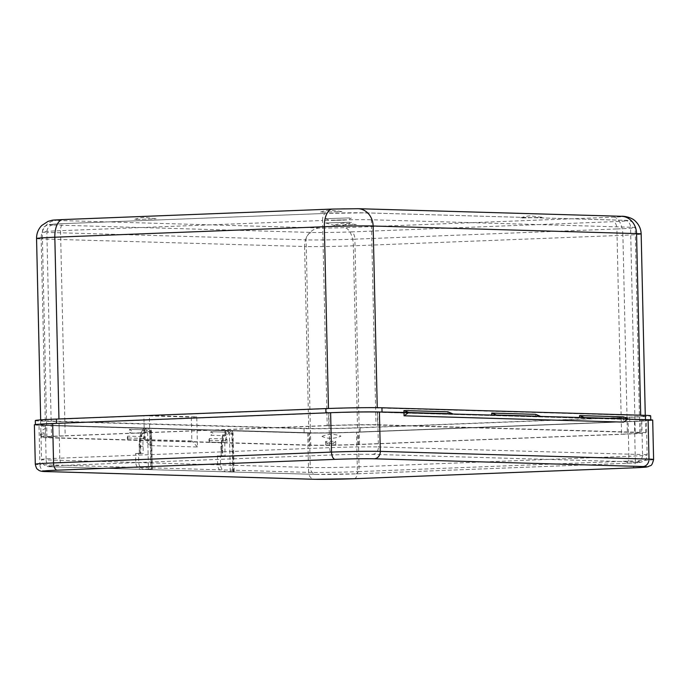 <?xml version="1.0" encoding="UTF-8"?>
<svg xmlns="http://www.w3.org/2000/svg" width="688" height="688" viewBox="0 0 688 688"><rect width="100%" height="100%" fill="white"/><g stroke="black" fill="none" stroke-linecap="round" stroke-linejoin="round"><path stroke-width="0.52" stroke-dasharray="3.44 2.58" d="M522.097 217.984L542.178 217.348L522.097 217.984M321.889 212.222L341.97 211.594L321.889 212.222M336.277 225.217L356.358 224.589L336.277 225.217M136.069 219.463L156.15 218.827L136.069 219.463M349.693 217.924L325.57 218.664L349.693 217.924M349.796 222.215L325.665 222.964L349.796 222.215M41.349 436.811L40.497 435.134A36.911 1.066 -1.3 0 1 42.484 434.885L44.084 432.872A35.836 1.032 178.7 0 0 41.263 433.225L41.349 436.811A35.836 1.032 178.7 0 1 44.161 436.459L42.484 434.885M42.475 434.584A36.911 1.066 178.7 0 0 40.489 434.833L41.263 433.225M325.648 441.412L325.734 444.99L326.834 443.373L325.648 441.412A35.836 1.032 178.7 0 0 335.701 441.266L335.778 444.844L333.921 443.27A36.911 1.066 -1.3 0 1 326.834 443.373M308.809 432.752A35.836 1.032 178.7 0 0 357.605 432.038L627.121 421.546A35.836 1.032 178.7 0 0 645.387 420.23A35.836 1.032 178.7 0 0 640.786 419.826L377.359 412.25A35.836 1.032 178.7 0 0 328.563 412.955L59.048 423.455A35.836 1.032 178.7 0 0 40.781 424.771A35.836 1.032 178.7 0 0 45.382 425.175L308.809 432.752L309.101 445.291A35.836 1.032 178.7 0 0 357.889 444.577L627.404 434.085A35.836 1.032 178.7 0 0 645.671 432.761A35.836 1.032 178.7 0 0 641.07 432.356L377.643 424.78A35.836 1.032 178.7 0 0 328.847 425.494L59.331 435.986A35.836 1.032 178.7 0 0 41.065 437.31A35.836 1.032 178.7 0 0 45.666 437.706L309.101 445.291M325.734 444.99A35.836 1.032 178.7 0 0 335.778 444.844M44.084 432.872L44.161 436.459M127.676 436.132L127.762 439.709L127.676 436.132L145.245 436.639L145.323 440.217L143.568 438.445L145.245 436.639M127.762 439.709L145.323 440.217M209.341 438.48L209.427 442.066L209.341 438.48L226.902 438.987L226.988 442.565L225.234 440.793L226.902 438.987M209.427 442.066L226.988 442.565M327.213 425.7L65.188 435.9L60.535 230.686L322.552 220.487L327.213 425.7A35.836 1.032 -1.3 0 1 376.001 424.986L371.348 219.773L630.561 227.229L635.213 432.442L376.001 424.986M635.213 432.442A35.836 1.032 -1.3 0 1 639.814 432.847A35.836 1.032 -1.3 0 1 621.548 434.171L616.895 228.949L354.87 239.157L359.532 444.371L621.548 434.171M359.532 444.371A35.836 1.032 -1.3 0 1 310.735 445.084L306.083 239.863L46.861 232.406L51.523 437.628L310.735 445.084M51.523 437.628A35.836 1.032 -1.3 0 1 46.922 437.224A35.836 1.032 -1.3 0 1 65.188 435.9M56.416 423.378A41.211 1.195 178.7 0 0 35.406 424.892A41.211 1.195 178.7 0 0 40.695 425.356L304.13 432.933A41.211 1.195 178.7 0 0 360.237 432.116L629.752 421.624A41.211 1.195 178.7 0 0 650.762 420.11A41.211 1.195 178.7 0 0 645.473 419.646M35.312 420.592A41.211 1.195 178.7 0 0 40.601 421.056L304.027 428.641A41.211 1.195 178.7 0 0 360.142 427.824L629.658 417.324A41.211 1.195 178.7 0 0 650.667 415.81M382.038 412.06A41.211 1.195 178.7 0 0 325.931 412.886M447.854 411.811L447.897 413.961L496.487 415.036M535.66 414.339L535.711 416.481L584.301 417.564M623.474 416.859L623.517 419.009L628.204 418.829L623.517 419.009L627.774 419.13L623.517 419.009L623.586 422.114M45.288 420.875L308.714 428.452A35.836 1.032 178.7 0 0 357.511 427.747L627.026 417.246A35.836 1.032 178.7 0 0 645.292 415.93A35.836 1.032 178.7 0 0 640.691 415.526L377.256 407.95A35.836 1.032 178.7 0 0 328.468 408.663L58.953 419.155A35.836 1.032 178.7 0 0 40.687 420.471A35.836 1.032 178.7 0 0 45.288 420.875L41.151 238.942L304.586 246.519L308.714 428.452M540.39 416.3L535.711 416.481M452.584 413.78L447.897 413.961M326.826 443.072A36.911 1.066 178.7 0 0 333.912 442.969L335.701 441.266M40.454 434.541L40.669 433.75M209.221 440.329L225.234 440.793M143.568 438.445L127.555 437.981M150.027 445.618L149.348 415.535L196.768 416.902L197.447 446.985L150.027 445.618L144.42 439.563L143.887 415.75L191.298 417.109L191.84 440.931L144.42 439.563M149.348 415.535L143.887 415.75M196.768 416.902L191.298 417.109M197.447 446.985L191.84 440.931M309.48 432.752L45.339 425.15L46.13 459.894L310.262 467.487L309.48 432.752A35.836 1.032 178.7 0 0 358.267 432.038L359.059 466.782L628.884 456.273L628.092 421.529L358.267 432.038M144.162 433.363L144.084 429.785L129.602 429.364L144.17 429.785L145.013 430.628L145.056 432.382L144.162 433.363L129.585 432.941L129.507 429.364L131.984 431.118L129.585 432.941M225.475 435.702L225.397 432.124L210.915 431.703L225.483 432.124L226.326 432.967L226.369 434.721L225.475 435.702L210.898 435.28L210.82 431.703L213.297 433.457L210.898 435.28M41.065 437.31L40.824 428.332C40.927 430.8 42.699 430.576 46.139 427.669C42.579 425.253 40.807 425.476 40.824 428.332L41.529 459.489A35.836 1.032 -1.3 0 1 59.796 458.174L59.013 423.43A35.836 1.032 178.7 0 0 40.747 424.745A35.836 1.032 178.7 0 0 45.339 425.15M652.706 420.119A35.836 1.032 -1.3 0 1 634.439 421.443L356.487 432.262A35.836 1.032 -1.3 0 1 307.699 432.976L39.001 425.244A35.836 1.032 -1.3 0 1 34.4 424.84M628.092 421.529A35.836 1.032 178.7 0 0 646.359 420.213A35.836 1.032 178.7 0 0 641.766 419.809L642.549 454.553L378.417 446.951L377.626 412.215L641.766 419.809M377.626 412.215A35.836 1.032 178.7 0 0 328.838 412.92L329.629 447.664L59.796 458.174A7.164 3.509 -92.2 0 0 63.477 465.432A28.672 0.826 178.7 0 0 52.537 466.808L316.669 474.41A28.672 0.826 178.7 0 0 355.705 473.843L625.538 463.334A28.672 0.826 178.7 0 0 636.469 461.958L372.337 454.355A28.672 0.826 178.7 0 0 333.302 454.923L63.477 465.432M59.013 423.43L328.838 412.92M322.01 436.424C327.798 433.732 334.119 433.646 340.981 436.149C334.23 438.961 327.901 439.056 322.01 436.424M222.654 455.809L225.088 455.774L224.933 448.61C224.279 442.152 225.716 436.717 229.25 432.313L230.807 432.253A1.789 1.565 91.6 0 1 232.415 433.982L233.266 471.59L234.178 471.521L224.03 471.744A7.164 6.244 91.6 0 1 223.66 471.744A7.164 6.244 91.6 0 1 217.623 464.821L217.425 455.869L222.104 455.688L221.192 455.757L221.261 448.61L222.491 448.645L222.654 455.809L221.424 455.774M233.266 471.59L227.023 471.83A7.164 6.244 91.6 0 1 226.653 471.83A7.164 6.244 91.6 0 1 220.607 464.907L220.409 455.955L217.425 455.869M220.409 455.955L225.088 455.774M230.282 471.504L229.422 433.896A1.789 1.565 -88.4 0 0 227.823 432.167L226.266 432.227C222.731 436.631 221.287 442.066 221.94 448.524L222.104 455.688M150.878 469.113L145.177 469.474A7.164 6.244 91.6 0 1 144.807 469.483A7.164 6.244 91.6 0 1 138.77 462.56L138.563 453.607L143.25 453.418L140.816 453.461L140.653 446.297L139.423 446.263L139.354 453.401L140.266 453.332L140.103 446.177C139.449 439.709 140.894 434.283 144.42 429.871L145.985 429.811A1.789 1.565 91.6 0 1 147.585 431.539L148.436 469.147L150.878 469.113L150.027 431.505L151.257 431.539L152.108 469.147M148.436 469.147L142.192 469.388A7.164 6.244 91.6 0 1 141.823 469.397A7.164 6.244 91.6 0 1 135.785 462.474L135.579 453.521L138.563 453.607M135.579 453.521L140.266 453.332M139.587 453.418L140.816 453.461M151.429 469.233L150.569 431.625A1.789 1.565 -88.4 0 0 148.969 429.897L147.404 429.957C143.878 434.369 142.433 439.795 143.087 446.254L143.25 453.418M344.559 219.911L332.424 220.384L344.559 219.911M357.889 444.577L357.605 432.038M45.666 437.706L45.382 425.175M59.048 423.455L59.331 435.986M328.847 425.494L328.563 412.955M627.121 421.546L627.404 434.085M641.07 432.356L640.786 419.826M377.359 412.25L377.643 424.78M351.198 231.89L613.214 221.691A28.672 0.826 178.7 0 0 624.154 220.306L364.932 212.85A28.672 0.826 178.7 0 0 325.906 213.418L63.881 223.626A28.672 0.826 178.7 0 0 52.95 225.002L312.163 232.458A28.672 0.826 178.7 0 0 351.198 231.89A7.164 3.509 -92.2 0 1 354.87 239.157A35.836 1.032 -1.3 0 1 306.083 239.863A7.164 6.244 -88.4 0 1 312.163 232.458M624.154 220.306A7.164 6.244 -88.4 0 1 624.523 220.306A7.164 6.244 -88.4 0 1 630.561 227.229A35.836 1.032 -1.3 0 1 635.162 227.633A35.836 1.032 -1.3 0 1 616.895 228.949A7.164 3.509 -92.2 0 0 613.214 221.691M52.95 225.002A7.164 6.244 -88.4 0 0 46.861 232.406A35.836 1.032 -1.3 0 1 42.26 232.002A35.836 1.032 -1.3 0 1 60.535 230.686A7.164 3.509 -92.2 0 1 63.769 223.626A7.164 3.509 -92.2 0 1 63.881 223.626M639.814 432.847L635.162 227.633C633.639 221.201 632.014 222.327 631.257 221.39C629.89 220.633 627.645 220.272 624.523 220.306L365.302 212.85L325.785 213.418A7.164 3.509 -92.2 0 0 322.552 220.487A35.836 1.032 -1.3 0 1 371.348 219.773A7.164 6.244 -88.4 0 0 365.302 212.85A7.164 6.244 -88.4 0 0 364.932 212.85M46.922 437.224L42.26 232.002C43.404 225.81 44.531 227.152 45.253 225.999L49.046 224.555L63.769 223.626L325.785 213.418A7.164 3.509 -92.2 0 1 325.906 213.418M304.027 428.641L304.13 432.933M360.142 427.824L360.237 432.116M40.601 421.056L40.695 425.356M629.658 417.324L629.752 421.624M357.106 208.713A17.922 0.516 178.7 0 0 332.717 209.066L63.201 219.567A17.922 0.516 178.7 0 0 56.364 220.427L319.791 228.003A17.922 0.516 178.7 0 0 344.189 227.651L613.705 217.15A17.922 0.516 178.7 0 0 620.542 216.29L357.106 208.713A17.922 15.618 91.6 0 1 358.027 208.705M36.559 238.538A35.836 1.032 -1.3 0 0 41.151 238.942A17.922 15.618 91.6 0 1 56.364 220.427M319.791 228.003A17.922 15.618 -88.4 0 0 304.586 246.519A35.836 1.032 -1.3 0 0 353.383 245.805L622.889 235.313L627.026 417.246M357.511 427.747L353.383 245.805A17.922 8.772 87.8 0 0 344.189 227.651M613.705 217.15A17.922 8.772 -92.2 0 1 622.889 235.313A35.836 1.032 -1.3 0 0 641.164 233.997M621.462 216.29A17.922 15.618 -88.4 0 0 620.542 216.29M316.669 474.41A7.164 6.244 91.6 0 1 316.308 474.41L52.168 466.817A7.164 6.244 -88.4 0 1 46.13 459.894A35.836 1.032 -1.3 0 1 41.529 459.489C42.948 465.63 44.015 464.237 44.789 465.346C46.087 466.361 48.547 466.851 52.168 466.817A7.164 6.244 -88.4 0 0 52.537 466.808M634.439 421.443L635.334 460.84L357.382 471.658L356.487 432.262M307.699 432.976L308.594 472.372L39.895 464.641L39.001 425.244M653.6 459.515A35.836 1.032 178.7 0 1 635.334 460.84A7.164 3.509 -92.2 0 1 632.1 467.9M354.268 478.71A7.164 3.509 87.8 0 0 357.382 471.658A35.836 1.032 178.7 0 1 308.594 472.372A7.164 6.244 -88.4 0 0 314.631 479.295M45.933 471.564A7.164 6.244 91.6 0 1 39.895 464.641A35.836 1.032 178.7 0 1 35.294 464.237M625.538 463.334A7.164 3.509 87.8 0 0 625.65 463.334L355.825 473.843L316.308 474.41A7.164 6.244 91.6 0 1 310.262 467.487A35.836 1.032 -1.3 0 0 359.059 466.782A7.164 3.509 -92.2 0 1 355.825 473.843A7.164 3.509 -92.2 0 1 355.705 473.843M372.337 454.355A7.164 6.244 -88.4 0 0 378.417 446.951A35.836 1.032 -1.3 0 0 329.629 447.664A7.164 3.509 87.8 0 0 333.302 454.923M636.469 461.958A7.164 6.244 91.6 0 0 642.549 454.553A35.836 1.032 -1.3 0 1 647.15 454.957C646.015 461.149 644.88 459.808 644.166 460.96L640.373 462.396L625.65 463.334A7.164 3.509 87.8 0 0 628.884 456.273A35.836 1.032 -1.3 0 0 647.15 454.957L646.359 420.213M227.023 471.83L224.03 471.744M220.607 464.907L217.623 464.821M229.25 432.313L228.33 430.499L227.1 430.464L229.887 430.439L228.33 430.499C224.589 431.78 222.645 437.835 222.491 448.645L224.933 448.61M233.946 471.504L233.094 433.896L231.865 433.861L232.716 471.469M221.261 448.61L221.94 448.524L221.261 448.61C221.416 437.8 223.359 431.746 227.1 430.464L226.266 432.227M227.823 432.167A1.789 0.877 87.8 0 1 228.631 430.404A1.789 0.877 87.8 0 1 228.657 430.404A3.586 3.122 91.6 0 1 228.846 430.404A3.586 3.122 91.6 0 1 231.865 433.861L229.422 433.896M234.178 471.521L233.094 433.896A3.586 3.122 -88.4 0 0 230.076 430.439A3.586 3.122 -88.4 0 0 229.887 430.439A1.789 0.877 -92.2 0 1 230.807 432.253M221.192 455.757L221.029 448.593C220.547 445.463 222.319 434.936 222.998 434.73C224.176 431.961 225.535 430.542 227.074 430.464L230.076 430.439C232.037 430.688 233.12 431.849 233.327 433.913L232.415 433.982M142.192 469.388L145.177 469.474M135.785 462.474L138.77 462.56M147.585 431.539L150.027 431.505A3.586 3.122 -88.4 0 0 147.008 428.048A3.586 3.122 -88.4 0 0 146.819 428.048L145.263 428.108C141.522 429.389 139.569 435.444 139.423 446.263L140.103 446.177L139.423 446.263M143.087 446.254L140.653 446.297C140.799 435.478 142.751 429.432 146.492 428.142L147.404 429.957M148.969 429.897A1.789 0.877 -92.2 0 0 148.049 428.082A3.586 3.122 91.6 0 1 148.238 428.082A3.586 3.122 91.6 0 1 151.257 431.539L150.569 431.625M152.34 469.164L151.489 431.565C151.283 429.493 150.199 428.34 148.238 428.082L146.793 428.048A1.789 0.877 87.8 0 0 146.793 428.048A1.789 0.877 87.8 0 0 145.985 429.811M145.263 428.108L144.42 429.871M520.756 217.838C526.286 215.843 531.282 215.791 530.388 215.851L542.178 217.348M320.548 212.076C326.078 210.081 331.074 210.038 330.18 210.098L341.97 211.594M334.936 225.071C340.465 223.084 345.462 223.032 344.576 223.093L356.358 224.589M134.728 219.317C140.257 217.322 145.254 217.27 144.368 217.331L156.15 218.827M325.57 218.664C328.761 220.177 330.868 220.745 331.874 220.384L343.819 220.169C347.904 219.515 345.471 220.951 351.336 218.079M325.665 222.964L337.326 226.249L341.205 226.06L351.43 222.379M645.671 432.761L645.387 420.23M645.292 415.93L645.275 415.346M40.687 420.471L40.669 419.886M209.04 441.206L208.997 439.417M127.375 438.858L127.34 437.069M226.369 434.721L226.326 432.967M145.056 432.382L145.013 430.628M226.653 471.83L223.66 471.744M141.823 469.397L144.807 469.483M145.228 428.108C143.749 428.142 142.399 429.536 141.195 432.279C140.472 432.657 138.718 442.9 139.191 446.237L139.354 453.401"/><path stroke-width="1.03" d="M52.666 423.524L53.561 462.921A35.836 1.032 178.7 0 0 35.294 464.237L34.4 424.84A35.836 1.032 -1.3 0 1 52.666 423.524L330.618 412.697A35.836 1.032 -1.3 0 1 379.406 411.992L408.681 412.516L403.942 410.547L403.994 412.697L628.204 418.829L584.301 417.564L579.563 415.595L623.474 416.859L628.204 418.829L623.586 422.114L404.062 415.801L403.994 412.697L382.038 412.06L381.943 407.769A41.211 1.195 178.7 0 0 325.837 408.586L56.321 419.078A41.211 1.195 178.7 0 0 35.312 420.592L35.398 424.573M491.757 413.075L496.487 415.036L540.39 416.3L535.66 414.339L491.757 413.075L491.8 414.907M325.837 408.586L325.931 412.886L56.416 423.378L56.321 419.078M403.942 410.547L447.854 411.811L452.584 413.78L408.681 412.516L404.062 415.801M579.563 415.595L579.606 417.427M650.753 419.826L650.667 415.81A41.211 1.195 178.7 0 0 645.378 415.346L645.473 419.646L627.774 419.13L648.105 419.714A35.836 1.032 -1.3 0 1 652.706 420.119L653.6 459.515A35.836 1.032 178.7 0 0 648.999 459.111L648.105 419.714M645.378 415.346L381.943 407.769M328.46 408.483L324.34 226.722L54.825 237.222L58.944 418.975M640.683 415.208L636.563 233.593L373.128 226.008A35.836 1.032 -1.3 0 0 324.34 226.722A17.922 8.772 -92.2 0 1 332.424 209.066L62.909 219.567A17.922 8.772 87.8 0 0 54.825 237.222A35.836 1.032 -1.3 0 0 36.559 238.538C36.524 233.464 38.27 229.104 41.787 225.458L48.057 221.381C54.507 219.644 50.25 220.341 62.909 219.567A17.922 8.772 87.8 0 1 63.201 219.567M636.563 233.593A17.922 15.618 -88.4 0 0 621.462 216.29C623.844 215.903 632.134 217.485 635.411 221.235C639.049 224.709 640.967 228.966 641.164 233.997A35.836 1.032 -1.3 0 0 636.563 233.593M621.462 216.29L358.027 208.705A17.922 15.618 91.6 0 1 373.128 226.008L377.256 407.683M46.302 471.564A28.672 0.826 -1.3 0 1 57.233 470.179L335.185 459.36A28.672 0.826 -1.3 0 1 374.22 458.793L642.919 466.524A28.672 0.826 -1.3 0 1 631.98 467.9L354.036 478.719A28.672 0.826 -1.3 0 1 315.001 479.287L46.302 471.564A7.164 6.244 91.6 0 1 45.933 471.564L314.631 479.295A7.164 6.244 -88.4 0 0 315.001 479.287M57.233 470.179A7.164 3.509 87.8 0 1 53.561 462.921L331.513 452.093L330.618 412.697M379.406 411.992L380.301 451.388L648.999 459.111A7.164 6.244 -88.4 0 1 642.919 466.524M335.185 459.36A7.164 3.509 -92.2 0 1 331.513 452.093A35.836 1.032 178.7 0 1 380.301 451.388A7.164 6.244 91.6 0 1 374.22 458.793M354.036 478.719A7.164 3.509 87.8 0 0 354.148 478.719L632.1 467.9A7.164 3.509 -92.2 0 1 631.98 467.9M314.631 479.295L354.148 478.719A7.164 3.509 87.8 0 0 354.268 478.71M358.027 208.705L332.424 209.066M645.275 415.346L641.164 233.997M40.669 419.886L36.559 238.538M35.294 464.237C36.713 470.377 37.78 468.984 38.545 470.102C39.852 471.108 42.312 471.598 45.933 471.564M632.1 467.9C649.73 467.032 644.871 467.204 648.328 466.636C650.607 464.813 651.536 467.573 653.6 459.515"/></g></svg>
